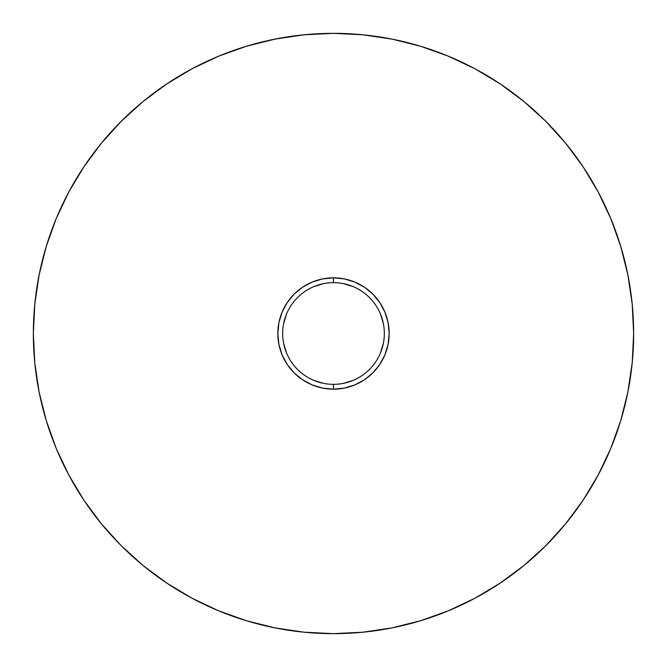 <?xml version="1.0" encoding="UTF-8"?>
<svg xmlns="http://www.w3.org/2000/svg" width="667" height="667" viewBox="0 0 667 667"><rect width="100%" height="100%" fill="white"/><g stroke="black" fill="none" stroke-linecap="round" stroke-linejoin="round"><path stroke-width="1" d="M333.533 384.334L333.5 384.334A50.834 50.834 0 0 1 282.666 333.5A50.834 50.834 0 0 1 333.5 282.666A50.834 50.834 0 0 0 282.666 333.5A50.834 50.834 0 0 0 333.5 384.334L333.5 389.169A55.669 55.669 0 0 1 277.831 333.5A55.669 55.669 0 0 1 333.5 277.831L333.533 282.666M333.5 33.35A300.15 300.15 0 0 1 633.65 333.5A300.15 300.15 0 0 1 333.5 633.65A300.15 300.15 0 0 1 33.35 333.5A300.15 300.15 0 0 1 333.5 33.35L304.077 34.792L274.946 39.12L246.373 46.273L218.634 56.195L192.013 68.793L166.742 83.934L143.088 101.484L121.261 121.261L101.484 143.088L83.934 166.742L68.793 192.013L56.195 218.634L46.273 246.373L39.12 274.946L34.792 304.077L33.35 333.5L34.792 362.923L39.12 392.054L46.273 420.627L56.195 448.366L68.793 474.987L83.934 500.258L101.484 523.912L121.261 545.739L143.088 565.516L166.742 583.066L192.013 598.207L218.634 610.805L246.373 620.727L274.946 627.88L304.077 632.208L333.5 633.65L362.923 632.208L392.054 627.88L420.627 620.727L448.366 610.805L474.987 598.207L500.258 583.066L523.912 565.516L545.739 545.739L565.516 523.912L583.066 500.258L598.207 474.987L610.805 448.366L620.727 420.627L627.88 392.054L632.208 362.923L633.65 333.5L632.208 304.077L627.88 274.946L620.727 246.373L610.805 218.634L598.207 192.013L583.066 166.742L565.516 143.088L545.739 121.261L523.912 101.484L500.258 83.934L474.987 68.793L448.366 56.195L420.627 46.273L392.054 39.12L362.923 34.792L333.5 33.35M333.467 282.666L333.5 277.831A55.669 55.669 0 0 1 389.169 333.5A55.669 55.669 0 0 1 333.5 389.169L322.636 388.102L312.198 384.934L302.568 379.79L294.13 372.87L287.21 364.432L282.066 354.802L278.898 344.364L277.831 333.5L278.898 322.636L282.066 312.198L287.21 302.568L294.13 294.13L302.568 287.21L312.198 282.066L322.636 278.898L333.5 277.831L344.364 278.898L354.802 282.066L364.432 287.21L372.87 294.13L379.79 302.568L384.934 312.198L388.102 322.636L389.169 333.5L388.102 344.364L384.934 354.802L379.79 364.432L372.87 372.87L364.432 379.79L354.802 384.934L344.364 388.102L333.5 389.169L333.467 384.334M323.587 383.358L314.049 380.465M286.535 352.951L283.642 343.413M283.642 323.587L286.535 314.049M314.049 286.535L323.587 283.642M343.413 283.642L352.951 286.535M380.465 314.049L383.358 323.587M383.358 343.413L380.465 352.951M352.951 380.465L343.413 383.358M333.5 384.334A50.834 50.834 0 0 0 384.334 333.5A50.834 50.834 0 0 0 333.5 282.666A50.834 50.834 0 0 1 384.334 333.5A50.834 50.834 0 0 1 333.5 384.334M420.627 46.273L448.366 56.195M583.066 166.742L598.207 192.013M500.258 583.066L474.987 598.207M246.373 620.727L218.634 610.805M83.934 500.258L68.793 474.987M46.273 246.373L56.195 218.634M166.742 83.934L192.013 68.793"/></g></svg>
